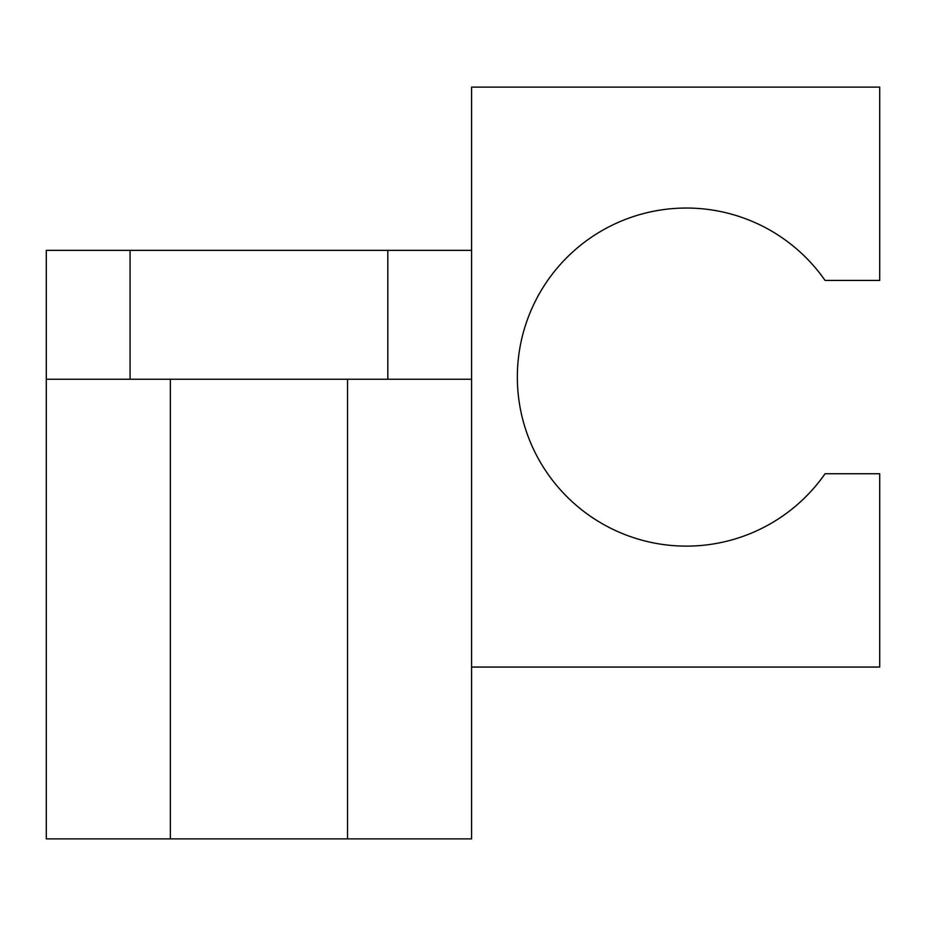 <?xml version="1.0" encoding="UTF-8"?>
<svg xmlns="http://www.w3.org/2000/svg" width="926" height="926" viewBox="0 0 926 926"><rect width="100%" height="100%" fill="white"/><g stroke="black" fill="none" stroke-linecap="round" stroke-linejoin="round"><path stroke-width="1.39" d="M347.539 379.232L347.539 838.887L471.589 838.887L471.589 250.356L46.3 250.356L46.3 379.232L471.589 379.232M471.589 250.356L471.589 87.113L879.7 87.113L879.7 280.428L825.066 280.428A169.041 169.041 0 0 0 574.097 250.726A169.041 169.041 0 0 0 574.097 503.443A169.041 169.041 0 0 0 825.066 473.742L879.7 473.742L879.7 667.056L471.589 667.056M387.82 379.232L387.82 250.356M130.068 379.232L130.068 250.356M347.539 838.887L170.361 838.887L170.361 379.232M170.361 838.887L46.3 838.887L46.3 379.232"/></g></svg>
